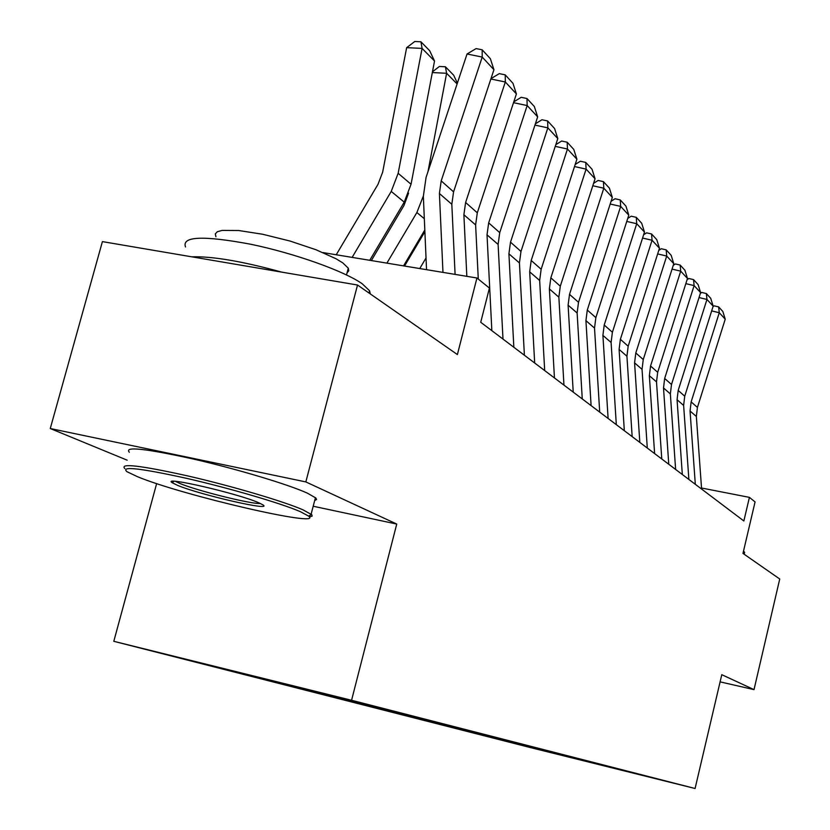 <?xml version="1.0" encoding="UTF-8"?>
<svg xmlns="http://www.w3.org/2000/svg" width="830" height="830" viewBox="0 0 830 830"><rect width="100%" height="100%" fill="white"/><g stroke="black" fill="none" stroke-linecap="round" stroke-linejoin="round"><path stroke-width="1.25" d="M673.327 783.012L643.281 775.531L673.327 783.012M113.803 641.31L530.505 747.602L695.084 788.5L351.567 700.271L113.803 641.31L156.642 483.579M313.19 506.238L396.74 524.052L305.834 481.919L50.267 428.529L127.156 460.173M50.267 428.529L102.401 241.613L357.523 285.022L457.392 354.555L476.939 277.998L323.067 252.59M720.098 681.866L754.014 689.626L779.733 579.008L742.975 553.413L755.072 501.922L749.417 497.367L701.526 488.009M305.834 481.919L357.523 285.022M476.939 277.998L489.43 288.062L480.726 322.268L743.856 520.97L749.417 497.367M314.653 691.297L363.156 703.404L314.663 691.234M624.7 770.582L370.097 705.251L189.25 660.389L524.041 745.838L555.436 753.64L556.349 753.049M624.876 770.894L555.436 753.64M396.74 524.052L351.567 700.271M754.014 689.626L721.789 674.686L695.084 788.5M524.29 744.821L524.041 745.838M572.109 757.894L572.762 757.261M442.971 272.396L439.412 193.504L441.197 180.899L482.209 57.073L467.041 53.992L426.06 177.433L423.352 196.295L426.537 269.677M455.089 274.398L451.821 204.284L453.574 191.844L493.933 69.71L482.209 57.073L482.178 49.81L490.385 58.733L493.933 69.71M467.041 53.992L476.119 48.586L482.178 49.81M434.526 61.015L422.086 48.399L406.648 47.663L414.772 41.5L420.935 41.791L429.66 50.692L434.526 61.015L411.047 184.26L404.231 202.136L369.755 260.298M420.935 41.791L422.086 48.399L398.151 173.304L391.231 191.419L352.127 257.393M336.233 254.769L378.034 184.26L382.64 172.215L406.648 47.663M300.387 511.685C281.432 503.426 230.304 488.372 186.833 478.402C140.332 468.151 120.381 465.931 126.98 471.71L137.51 476.711C182.61 495.448 324.426 528.305 308.677 516.146L300.387 511.685M124.853 468.587C119.437 462.984 140.488 465.443 187.985 475.974C232.338 486.183 283.87 501.445 303.043 509.859L311.81 514.735L312.132 516.125L309.331 516.883M258.701 502.731L262.809 504.796C274.367 511.903 199.791 494.805 177.288 485.249L171.976 482.583C161.777 475.891 238.241 493.611 258.701 502.731M175.493 481.369L179.851 483.454C196.845 490.686 251.864 504.381 260.423 503.499M185.515 246.935C181.583 236.311 203.246 235.388 250.504 244.196C294.505 253.254 344.543 271.182 362.316 283.85L369.578 290.77L370.325 293.934M191.72 256.812C212.397 256.2 242.422 261.305 281.795 272.136M215.935 236.747L215.302 233.873L217.356 231.736L222.067 230.418L238.718 230.522L262.695 234.257L289.971 241.032L315.846 249.685L335.974 258.721L342.821 262.903L348.289 268.194L348.787 270.798L347.085 272.769M129.324 452.236C124.023 446.26 145.115 448.47 192.591 458.865C236.924 468.992 288.352 484.45 307.422 493.176L315.794 497.959L316.572 499.494L314.684 500.542M743.514 551.12L744.614 552.334L744.365 553.361M466.834 276.338L463.887 214.752L465.609 202.479L505.325 81.994L490.862 78.995M478.277 279.077L475.621 224.92L477.302 212.812L516.395 93.935L505.325 81.994L505.211 74.856L512.961 83.291L516.395 93.935M490.976 78.642L499.287 73.631L505.211 74.856M491.848 330.662L487.023 234.817L488.673 222.865L527.164 105.555L513.521 102.681M502.99 339.076L498.114 244.445L499.733 232.649L537.653 116.864L527.164 105.555L526.988 98.531L534.333 106.52L537.653 116.864M513.801 101.831L521.209 97.318L526.988 98.531M513.843 347.272L508.915 253.824L510.502 242.173L547.852 127.862L534.945 125.102M524.394 355.24L519.435 262.944L520.981 251.438L557.791 138.579L547.852 127.862L547.613 120.952L554.575 128.525L557.791 138.579M535.371 123.815L541.959 119.748L547.613 120.952M534.676 363.001L529.675 271.835L531.2 260.464L567.471 149.016L555.249 146.36M544.688 370.564L539.656 280.488L541.15 269.262L576.902 159.194L567.471 149.016L567.17 142.221L573.779 149.41L576.902 159.194M555.799 144.669L561.651 141.027L567.17 142.221M424.815 229.993L403.546 265.88M423.342 196.056L416.868 212.542L386.894 263.131M457.102 83.934L446.613 73.289L427.99 171.623M432.471 71.795L439.392 66.473L445.409 66.773L446.613 73.289L432.326 72.542M371.342 260.568L403.961 205.518L408.557 193.11M445.409 66.773L453.657 75.198L457.372 83.104M426.029 257.964L419.752 268.557M404.532 266.046L424.887 231.684M554.45 377.93L549.377 288.923L550.84 277.832L586.094 169.113L574.505 166.55M563.954 385.12L558.86 297.15L560.292 286.194L595.058 178.772L586.094 169.113L585.752 162.421L592.029 169.247L595.058 178.772M575.18 164.485L580.346 161.238L585.752 162.421M573.229 392.113L568.104 305.181L569.515 294.349L603.804 188.203L592.796 185.754M582.266 398.95L577.12 313.003L578.51 302.296L612.333 197.405L603.804 188.203L603.41 181.625L609.396 188.13L612.333 197.405M593.585 183.337L598.129 180.452L603.41 181.625M591.095 405.611L585.928 320.639L587.287 310.057L620.664 206.39L610.195 204.024M599.706 412.105L594.519 328.099L595.857 317.631L628.787 215.157L620.664 206.39L620.228 199.916L625.934 206.11L628.787 215.157M611.077 201.296L615.051 198.754L620.228 199.916M608.11 418.455L602.902 335.382L604.219 325.028L636.724 223.716L626.775 221.444M616.317 424.659L611.098 342.489L612.395 332.259L644.485 232.078L636.724 223.716L636.268 217.346L641.704 223.26L644.485 232.078M627.739 218.425L631.194 216.194L636.268 217.346M624.326 430.708L619.107 349.43L620.373 339.314L652.058 240.254L642.565 238.054M632.159 436.622L626.93 356.226L628.175 346.214L659.466 248.243L652.058 240.254L651.571 233.977L656.758 239.621L659.466 248.243M643.624 234.776L646.601 232.836L651.571 233.977M639.816 442.4L634.577 362.855L635.801 352.958L666.708 256.045L657.651 253.928M647.296 448.055L642.047 369.34L643.26 359.546L673.784 263.681L666.708 256.045L666.179 249.872L671.148 255.267L673.784 263.681M658.771 250.401L661.313 248.741L666.179 249.872M654.611 453.574L649.361 375.689L650.554 365.999L680.704 271.151L672.051 269.107M661.769 458.98L656.509 381.893L657.692 372.296L687.479 278.455L680.704 271.151L680.164 265.071L684.906 270.238L687.479 278.455M673.244 265.361L675.381 263.95L680.164 265.071M668.773 464.261L663.512 387.963L664.664 378.47L694.108 285.603L685.839 283.642M675.62 469.438L670.36 393.908L671.501 384.508L700.603 292.596L694.108 285.603L693.538 279.617L698.092 284.565L700.603 292.596M687.095 279.679L688.859 278.507L693.538 279.617M682.322 474.501L677.062 399.728L678.183 390.422L706.952 299.454L699.026 297.555M688.879 479.46L683.63 405.424L684.729 396.211L713.167 306.156L706.952 299.454L706.361 293.561L710.719 298.302L713.167 306.156M700.344 293.405L701.765 292.461L706.361 293.561M695.312 484.305L690.052 411.006L691.141 401.886L719.268 312.734L711.673 310.897M701.599 489.057L696.349 416.463L697.428 407.437L725.233 319.166L719.268 312.734L718.655 306.924L722.837 311.468L725.233 319.166M713.032 306.581L714.142 305.834L718.655 306.924M439.412 193.504L451.821 204.284M441.197 180.899L453.574 191.844M411.047 184.26L398.151 173.304M404.231 202.136L391.231 191.419M463.887 214.752L475.621 224.92M465.609 202.479L477.302 212.812M487.023 234.817L498.114 244.445M488.673 222.865L499.733 232.649M508.915 253.824L519.435 262.944M510.502 242.173L520.981 251.438M529.675 271.835L539.656 280.488M531.2 260.464L541.15 269.262M424.327 218.695L416.868 212.542M549.377 288.923L558.86 297.15M550.84 277.832L560.292 286.194M568.104 305.181L577.12 313.003M569.515 294.349L578.51 302.296M585.928 320.639L594.519 328.099M587.287 310.057L595.857 317.631M602.902 335.382L611.098 342.489M604.219 325.028L612.395 332.259M619.107 349.43L626.93 356.226M620.373 339.314L628.175 346.214M634.577 362.855L642.047 369.34M635.801 352.958L643.26 359.546M649.361 375.689L656.509 381.893M650.554 365.999L657.692 372.296M663.512 387.963L670.36 393.908M664.664 378.47L671.501 384.508M677.062 399.728L683.63 405.424M678.183 390.422L684.729 396.211M690.052 411.006L696.349 416.463M691.141 401.886L697.428 407.437M315.442 497.647L311.136 514.123M346.515 274.927L348.289 268.194M369.578 290.77L368.997 293.011M174.155 481.307L171.976 482.583M308.677 516.146L311.509 514.444M744.614 552.334L744.168 554.243"/></g></svg>
